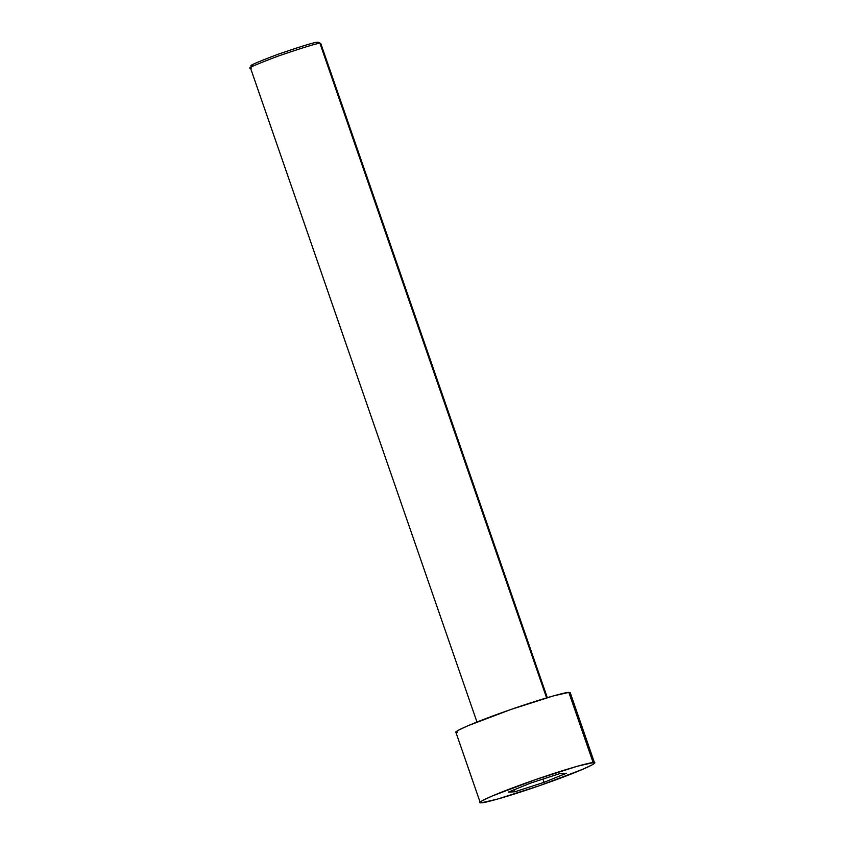 <?xml version="1.0" encoding="UTF-8"?>
<svg xmlns="http://www.w3.org/2000/svg" width="845" height="845" viewBox="0 0 845 845"><rect width="100%" height="100%" fill="white"/><g stroke="black" fill="none" stroke-linecap="round" stroke-linejoin="round"><path stroke-width="1.27" d="M318.354 42.313L320.72 43.454L318.354 42.313M547.317 697.653L320.815 43.549L319.97 43.391L546.599 697.864L319.97 43.391C318.269 42.894 304.253 47.151 277.921 56.161C254.577 65.012 245.715 68.984 251.314 68.075L250.479 67.78L251.63 65.414M594.542 762.898L570.217 692.657L568.833 692.393L593.158 762.634L594.542 762.898L592.26 764.799L582.754 769.299L539.575 785.649L497.24 799.18L481.587 802.75C483.013 803.352 508.458 796.846 549.915 781.995C591.035 767.154 599.063 761.62 593.158 762.634C591.732 762.032 566.287 768.527 524.829 783.389C483.71 798.229 475.682 803.764 481.587 802.75L480.203 802.486L482.484 800.585L491.991 796.085L535.181 779.734L577.505 766.193L593.158 762.634L568.833 692.393L553.179 695.963L510.855 709.494L467.676 725.844L458.17 730.344L455.888 732.245L480.203 802.486M530.692 783.061L559.781 773.619L566.456 773.249L544.053 782.322L514.964 791.765L508.289 792.135L530.692 783.061L508.289 792.135L514.964 791.765L544.053 782.322L566.456 773.249L559.781 773.619L530.692 783.061M457.272 732.509C451.357 733.523 459.395 727.989 500.504 713.148C541.962 698.297 567.407 691.791 568.833 692.393L569.298 693.724M251.314 68.075C245.715 68.984 254.577 65.012 277.921 56.161C304.253 47.151 318.269 42.894 319.97 43.391L317.646 42.25C316.03 41.775 302.721 45.82 277.699 54.386C255.528 62.794 247.099 66.565 252.423 65.709C247.099 66.565 255.528 62.794 277.699 54.386C302.721 45.82 316.03 41.775 317.646 42.25L316.041 44.098M542.934 779.09L544.053 782.322L542.934 779.09M514.256 789.716L514.964 791.765L514.256 789.716M250.458 67.917L476.971 722.021"/></g></svg>
